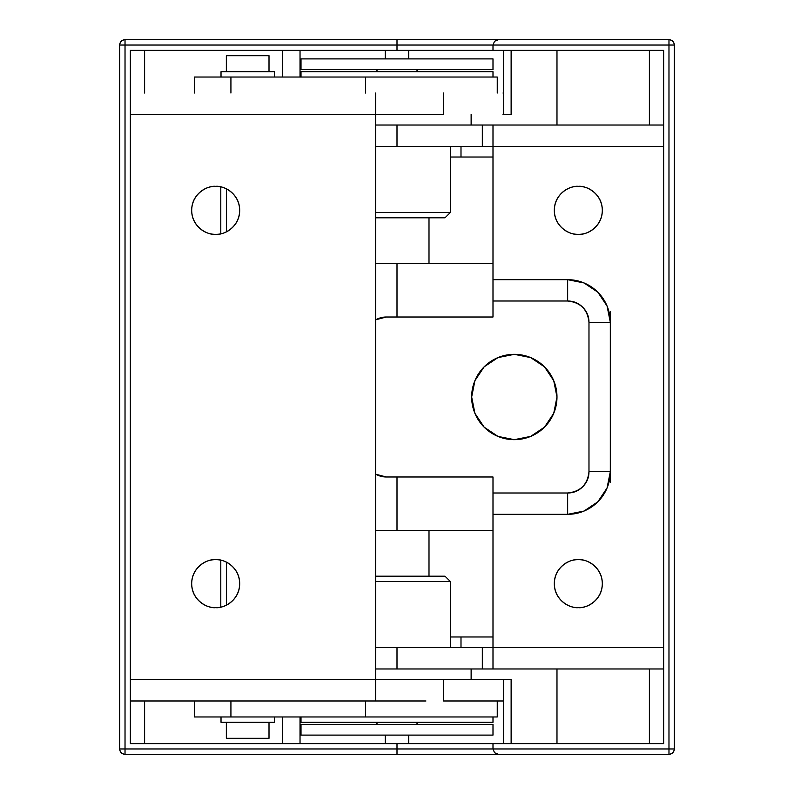 <?xml version="1.0" encoding="UTF-8"?>
<svg xmlns="http://www.w3.org/2000/svg" width="794" height="794" viewBox="0 0 794 794"><rect width="100%" height="100%" fill="white"/><g stroke="black" fill="none" stroke-linecap="round" stroke-linejoin="round"><path stroke-width="1.19" d="M578.32 607.648C571.293 608.611 554.649 601.415 554.321 583.65C554.649 565.884 571.293 558.688 578.32 559.651C584.94 559.651 590.597 561.993 595.282 566.678C599.976 571.362 602.318 577.02 602.318 583.65C602.318 590.279 599.976 595.937 595.282 600.621C590.597 605.306 584.94 607.648 578.32 607.648C571.69 607.648 566.033 605.306 561.348 600.621C556.663 595.937 554.321 590.279 554.321 583.65C554.321 577.02 556.663 571.362 561.348 566.678C566.033 561.993 571.69 559.651 578.32 559.651C585.337 558.688 601.991 565.884 602.318 583.65C601.991 601.415 585.337 608.611 578.32 607.648M578.32 234.349C571.293 235.312 554.649 228.116 554.321 210.35C554.649 192.585 571.293 185.389 578.32 186.352C584.94 186.352 590.597 188.694 595.282 193.379C599.976 198.063 602.318 203.721 602.318 210.35C602.318 216.98 599.976 222.638 595.282 227.322C590.597 232.007 584.94 234.349 578.32 234.349C571.69 234.349 566.033 232.007 561.348 227.322C556.663 222.638 554.321 216.98 554.321 210.35C554.321 203.721 556.663 198.063 561.348 193.379C566.033 188.694 571.69 186.352 578.32 186.352C585.337 185.389 601.991 192.585 602.318 210.35C601.991 228.116 585.337 235.312 578.32 234.349M489.868 668.975L482.325 668.975L482.325 647.646L492.995 647.646L492.995 668.975L663.645 668.975L492.995 668.975L492.995 476.996L492.995 492.995L567.65 492.995C573.546 492.995 578.568 490.91 582.736 486.742C586.895 482.573 588.979 477.551 588.979 471.656L588.979 322.344C588.979 316.449 586.895 311.427 582.736 307.258C578.568 303.09 573.546 301.005 567.65 301.005L492.995 301.005L492.995 125.025L663.645 125.025L492.995 125.025L492.995 279.677L567.65 279.677L583.977 282.922L597.822 292.172L607.063 306.018L610.318 322.344L610.318 471.656L607.063 487.982L597.822 501.828L583.977 511.078L567.65 514.323L492.995 514.323L492.995 647.646L663.645 647.646L663.645 146.354L482.325 146.354L482.325 125.025L489.868 125.025M375.671 319.863A21.329 21.329 0 0 1 386.331 317.005L492.995 317.005L492.995 301.005L492.995 317.005L386.331 317.005L375.671 319.803M610.318 311.675L610.318 322.344A42.668 42.668 0 0 0 567.65 279.677L492.995 279.677L492.995 301.005L567.65 301.005C580.513 302.365 587.629 309.471 588.979 322.344L610.318 322.344L588.979 322.344L588.979 471.656L610.318 471.656L610.318 482.325L610.318 311.675M554.321 210.35C554.321 203.721 556.663 198.063 561.348 193.379M492.995 668.975L375.671 668.975L397 668.975L397 647.646L482.325 647.646L482.325 668.975L397 668.975L397 647.646L375.671 647.646L489.868 647.646M663.645 131.278L663.645 662.722M489.868 146.354L375.671 146.354L397 146.354L397 125.025L482.325 125.025L482.325 146.354L397 146.354L397 125.025L375.671 125.025L492.995 125.025M663.645 668.975L663.645 647.646L492.995 647.646M492.995 146.354L663.645 146.354L663.645 50.369L663.645 146.354M375.671 474.197L386.331 476.996L492.995 476.996L386.331 476.996A21.329 21.329 0 0 1 375.671 474.137M567.65 301.005L567.65 279.677L567.65 301.005A21.329 21.329 0 0 1 588.979 322.344M492.995 492.995L492.995 514.323L567.65 514.323L567.65 492.995L492.995 492.995M567.65 514.323A42.668 42.668 0 0 0 610.318 471.656L588.979 471.656A21.329 21.329 0 0 1 567.65 492.995L567.65 514.323M588.979 471.656C587.629 484.529 580.513 491.635 567.65 492.995M428.998 263.677L428.998 217.814L428.998 263.677M428.998 576.186L428.998 530.323L428.998 576.186M514.323 354.332A42.668 42.668 0 0 1 556.981 397A42.668 42.668 0 0 1 514.323 439.668A42.668 42.668 0 0 1 471.656 397A42.668 42.668 0 0 1 514.323 354.332L530.65 357.588L544.486 366.828L553.736 380.673L556.981 397L553.736 413.327L544.486 427.172L530.65 436.412L514.323 439.668L497.997 436.412L484.151 427.172L474.911 413.327L471.656 397L474.911 380.673L484.151 366.828L497.997 357.588L514.323 354.332M215.68 607.648C208.663 608.611 192.009 601.415 191.682 583.65C192.009 565.884 208.663 558.688 215.68 559.651C222.31 559.651 227.967 561.993 232.652 566.678C237.337 571.362 239.679 577.02 239.679 583.65C239.679 590.279 237.337 595.937 232.652 600.621C227.967 605.306 222.31 607.648 215.68 607.648C209.06 607.648 203.403 605.306 198.718 600.621C194.024 595.937 191.682 590.279 191.682 583.65C191.682 577.02 194.024 571.362 198.718 566.678C203.403 561.993 209.06 559.651 215.68 559.651C222.707 558.688 239.351 565.884 239.679 583.65C239.351 601.415 222.707 608.611 215.68 607.648C222.707 608.611 239.351 601.415 239.679 583.65C239.351 565.884 222.707 558.688 215.68 559.651M215.68 234.349C208.663 235.312 192.009 228.116 191.682 210.35C192.009 192.585 208.663 185.389 215.68 186.352C222.31 186.352 227.967 188.694 232.652 193.379C237.337 198.063 239.679 203.721 239.679 210.35C239.679 216.98 237.337 222.638 232.652 227.322C227.967 232.007 222.31 234.349 215.68 234.349C209.06 234.349 203.403 232.007 198.718 227.322C194.024 222.638 191.682 216.98 191.682 210.35C191.682 203.721 194.024 198.063 198.718 193.379C203.403 188.694 209.06 186.352 215.68 186.352C222.707 185.389 239.351 192.585 239.679 210.35C239.351 228.116 222.707 235.312 215.68 234.349C222.707 235.312 239.351 228.116 239.679 210.35C239.351 192.585 222.707 185.389 215.68 186.352M450.327 647.646L450.327 581.516L375.671 581.516L450.327 581.516L444.997 576.186L375.671 576.186L444.997 576.186L450.327 581.516L450.327 647.646M375.671 217.814L444.997 217.814L450.327 212.484L375.671 212.484L450.327 212.484L450.327 146.354L450.327 212.484L444.997 217.814L375.671 217.814M471.13 125.025L471.13 114.356L471.13 125.025M471.13 679.644L471.13 668.975L471.13 679.644M408.731 735.105L408.731 743.631L408.731 735.105M385.269 743.631L385.269 735.105L385.269 743.631M492.995 716.972L492.995 722.302L301.005 722.302L301.005 716.972L301.005 722.302L492.995 722.302L492.995 716.972M377.805 724.436L375.671 722.302L377.805 724.436M418.329 722.302L416.195 724.436L418.329 722.302M492.995 724.436L492.995 735.105L492.995 724.436L301.005 724.436L301.005 735.105L301.005 724.436L492.995 724.436M226.35 738.301L226.35 722.302L226.35 738.301L269.007 738.301L269.007 722.302L269.007 738.301L226.35 738.301M221.02 722.302L221.02 716.972L221.02 722.302L274.347 722.302L274.347 716.972L274.347 722.302M365.488 716.972L497.252 716.972L497.252 700.973L497.252 716.972L194.351 716.972L230.925 716.972L230.925 700.973L230.925 716.972L365.488 716.972L365.488 700.973L365.488 716.972M425.931 700.973L130.355 700.973L425.931 700.973M408.731 58.895L408.731 50.369L408.731 58.895M385.269 50.369L385.269 58.895L385.269 50.369M492.995 77.028L492.995 71.698L301.005 71.698L301.005 77.028L301.005 71.698L492.995 71.698L492.995 77.028M377.805 69.564L375.671 71.698L377.805 69.564M418.329 71.698L416.195 69.564L418.329 71.698M301.005 69.564L492.995 69.564L492.995 58.895L301.005 58.895L301.005 69.564L301.005 58.895L492.995 58.895L492.995 69.564L301.005 69.564M269.007 55.699L226.35 55.699L226.35 71.698L226.35 55.699L269.007 55.699L269.007 71.698L269.007 55.699M274.347 71.698L221.02 71.698L221.02 77.028L221.02 71.698L274.347 71.698L274.347 77.028L274.347 71.698M497.252 77.028L497.252 93.027L497.252 77.028L365.488 77.028L497.252 77.028M503.594 679.644L443.489 679.644L511.128 679.644L511.128 743.631L511.128 679.644L503.654 679.644L503.654 700.973L443.489 700.973L503.594 700.973M194.351 77.028L365.488 77.028L365.488 93.027L365.488 77.028L194.351 77.028L194.351 93.027M503.594 93.027L502.999 93.027M130.355 694.72L130.355 99.28M130.355 93.027L130.355 114.356L443.489 114.356L443.489 93.027L443.489 114.356L375.671 114.356L375.671 93.027L375.671 700.973L375.671 114.356L130.355 114.356L130.355 679.644L443.489 679.644L443.489 700.973L443.489 679.644L130.355 679.644L130.355 743.631L130.355 679.644M198.718 600.621C194.024 595.937 191.682 590.279 191.682 583.65M502.999 114.356L503.594 114.356M230.925 93.027L230.925 77.028L230.925 93.027M301.005 735.105L492.995 735.105L301.005 735.105M492.995 263.677L397 263.677L397 317.005L397 263.677L375.671 263.677L492.995 263.677M397 476.996L397 530.323L492.995 530.323L397 530.323L397 476.996M375.671 530.323L397 530.323L375.671 530.323M674.126 43.66A5.33 5.33 0 0 1 674.304 45.03L674.304 748.97L668.975 748.97L668.975 45.03L668.975 748.97L674.304 748.97L674.304 45.03C673.967 41.814 672.19 40.037 668.975 39.7L397 39.7L397 45.03L125.025 45.03L125.025 39.7L397 39.7L125.025 39.7L125.025 45.03L119.695 45.03A5.33 5.33 0 0 1 125.025 39.7C121.81 40.037 120.033 41.814 119.695 45.03L119.695 748.97C120.033 752.186 121.81 753.963 125.025 754.3L125.025 748.97L668.975 748.97L492.995 748.97L494.553 752.742L492.995 748.97L494.553 752.742L492.995 748.97L397 748.97L397 754.3L125.025 754.3L503.535 754.3L397 754.3L397 743.631L130.355 743.631L663.645 743.631L663.645 647.646L663.645 743.631L492.995 743.631L492.995 748.97L492.995 743.631L397 743.631L397 748.97L125.025 748.97L125.025 45.03L119.695 45.03L119.695 748.97L125.025 748.97L125.025 45.03L397 45.03L397 50.369L130.355 50.369L130.355 114.356L130.355 50.369L663.645 50.369L492.995 50.369L492.995 45.03L492.995 50.369L397 50.369L397 45.03L668.975 45.03L492.995 45.03L494.553 41.258L492.995 45.03L397 45.03L397 39.7L668.975 39.7A5.33 5.33 0 0 1 670.344 39.879M649.393 125.025L649.393 50.369L649.393 125.025M556.981 125.025L556.981 50.369L556.981 125.025M556.981 743.631L556.981 668.975L556.981 743.631M674.304 45.03L668.975 45.03L674.304 45.03A5.33 5.33 0 0 0 668.975 39.7L668.975 45.03L668.975 39.7M668.975 754.3L498.314 754.3L668.975 754.3C672.19 753.963 673.967 752.186 674.304 748.97A5.33 5.33 0 0 1 668.975 754.3L668.975 748.97L668.975 754.3M649.393 743.631L649.393 668.975L649.393 743.631M492.995 636.977L460.996 636.977L460.996 647.646L460.996 636.977L492.995 636.977M450.327 636.977L460.996 636.977M460.996 157.023L460.996 146.354L460.996 157.023L492.995 157.023L450.327 157.023M494.553 752.742L498.324 754.3M671.833 40.534A5.33 5.33 0 0 1 673.481 42.181M498.324 39.7L494.553 41.258L498.324 39.7M220.792 607.142L220.792 560.157L220.792 607.142M220.792 233.843L220.792 186.858L220.792 233.843M226.508 188.853L226.508 231.848L226.508 188.853M226.508 562.152L226.508 605.147L226.508 562.152M144.607 700.973L144.607 743.631L144.607 700.973M282.287 716.972L282.287 743.631L282.287 716.972M300.033 716.972L300.033 743.631L300.033 716.972M503.654 679.644L503.654 743.631L503.654 679.644M144.607 50.369L144.607 93.027L144.607 50.369M282.287 50.369L282.287 77.028L282.287 50.369M300.033 50.369L300.033 77.028L300.033 50.369M503.654 50.369L503.654 114.356L511.128 114.356L511.128 50.369L511.128 114.356L503.654 114.356L503.654 50.369M119.874 750.34A5.33 5.33 0 0 1 119.695 748.97L125.025 748.97L125.025 754.3A5.33 5.33 0 0 1 123.656 754.121M122.167 753.466A5.33 5.33 0 0 1 120.519 751.819M125.025 754.3A5.33 5.33 0 0 1 119.695 748.97M503.654 93.027L503.654 114.356M194.351 700.973L194.351 716.972"/></g></svg>
